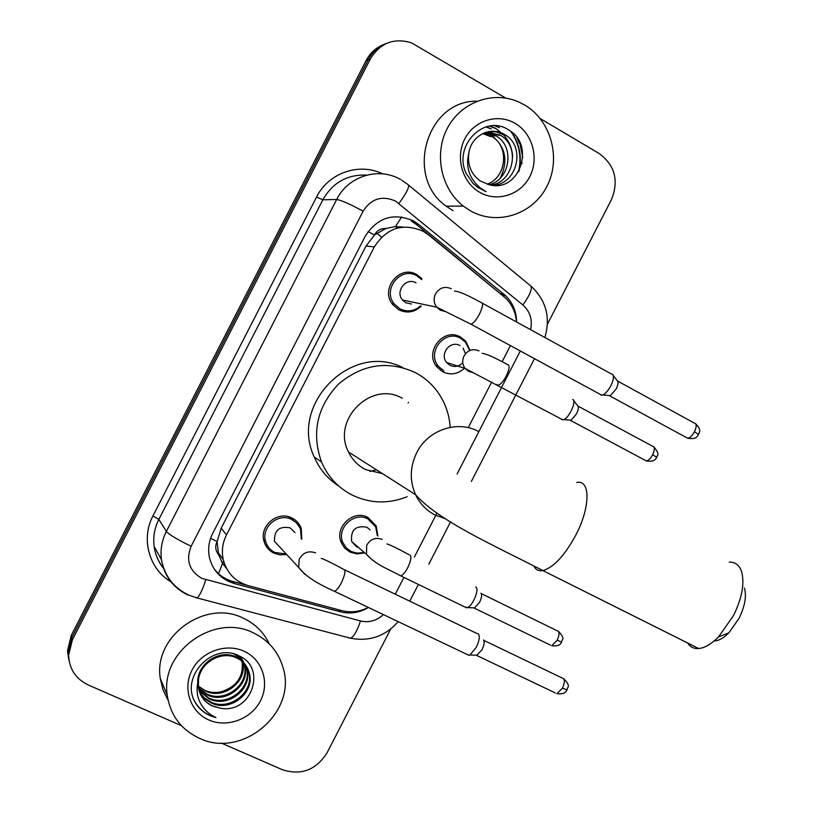<?xml version="1.0" encoding="UTF-8"?>
<svg xmlns="http://www.w3.org/2000/svg" width="813" height="813" viewBox="0 0 813 813"><rect width="100%" height="100%" fill="white"/><g stroke="black" fill="none" stroke-linecap="round" stroke-linejoin="round"><path stroke-width="1.22" d="M363.828 553.053L356.805 553.887L350.068 552.108L344.793 548.216L341.257 542.678C334.102 527.322 353.238 509.223 367.893 517.414L376.185 525.859L377.862 536.021M464.751 367.984C458.095 374.193 450.748 375.474 442.709 371.815L436.683 366.663C423.99 351.521 443.878 326.928 460.554 337.07L465.717 341.226L470.056 350.393M286.237 554.507L279.906 554.822L273.869 553.094C268.971 550.645 265.709 546.803 264.083 541.549C258.819 526.163 277.7 510.229 291.897 517.993C296.389 520.259 299.499 523.745 301.247 528.45L301.796 539.304M421.286 306.105C414.528 312.385 407.039 313.615 398.807 309.814L392.709 304.59C379.62 289.093 399.793 264.134 416.866 274.642L421.937 278.686L420.565 278.473M293.097 518.633L293.229 520.31M266.949 545.35L265.566 545.188M516.468 321.928C515.727 312.416 512.048 304.408 505.432 297.914L428.522 234.876L423.288 231.319C403.014 222.599 386.703 227.782 374.356 246.867L226.522 534.863C222.549 542.82 221.451 551.041 223.229 559.527C226.746 572.921 235.12 581.641 248.382 585.675L341.907 610.654C350.952 612.911 359.732 611.833 368.248 607.402M218.555 554.578L217.081 541.478C214.906 546.224 215.404 550.594 218.555 554.578L222.538 563.389L226.492 568.378M403.116 227.061L395.464 226.573L385.941 228.494C380.86 228.27 377.019 230.425 374.417 234.957L368.086 231.553M374.417 234.957L385.941 228.494M374.122 235.536L366.002 246.075L221.187 528.186L217.366 540.909M468.501 427.12L491.702 381.978M502.119 361.724L510.401 345.606M516.601 321.999C516.468 311.45 512.729 302.619 505.381 295.505L418.725 224.479L413.553 220.963C393.512 212.325 377.405 217.417 365.23 236.237L212.701 533.399C208.88 541.052 207.762 548.968 209.358 557.169C212.701 570.665 221.034 579.456 234.368 583.531L340.474 611.833C350.22 614.221 359.529 612.768 368.411 607.474M519.792 142.59L522.779 157.6M540.178 118.546L599.151 153.494C614.994 165.263 619.069 180.689 611.386 199.764L547.434 324.163M181.411 725.653L88.343 685.024C75.822 678.967 69.247 669.079 68.607 655.359L72.398 639.79L370.382 58.882C380.179 42.926 393.858 37.571 411.429 42.794L505.605 98.048M390.687 629.049L327.08 752.767C316.074 770.053 301.186 775.704 282.406 769.728L221.238 743.031M68.638 658.957L67.54 650.735L71.29 635.329L366.185 60.426L368.279 59.654C372.486 51.717 378.685 46.25 386.856 43.262C378.685 46.25 372.486 51.717 368.279 59.654L71.839 637.544L368.279 59.654L370.382 58.882M69.176 661.304L68.079 653.042L71.839 637.544L68.079 653.042L69.176 661.304M246.664 585.177L232.914 581.498C225.16 579.354 218.88 575.116 214.073 568.775M411.124 220.892L416.266 224.388L504.568 297.121M521.966 163.443L522.027 162.61M519.233 143.078L516.926 137.702M510.879 131.503C519.375 143.82 521.905 157.326 518.46 172.041M366.185 60.426C370.382 52.53 376.541 47.093 384.671 44.115M381.571 237.091L376.876 233.29M366.653 517.962L367.12 517.048M470.341 210.76L463.369 206.106C440.839 188.728 433.624 153.535 447.668 127.692C461.469 101.716 493.674 90.416 519.212 102.184L524.659 105.019C551.275 120.609 561.407 158.667 546.844 186.502C532.678 214.571 497.078 226.095 470.341 210.76M452.932 210.669L446.174 206.167C404.356 176.98 426.632 100.131 476.926 101.208M492.15 185.323C517.261 185.232 526.367 146.34 504.843 134.673L504.019 134.196C490.219 126.127 471.327 135.588 468.888 152.824C467.241 164.643 470.991 174.002 480.137 180.923L489.406 184.795C519.365 193.047 535.401 145.364 509.446 130.487C484.792 112.651 452.15 146.127 466.459 173.952L472.993 183.332L477.749 187.407L486.103 191.665L480.595 188.23C469.233 178.647 465.331 166.848 468.888 152.824M490.971 185.13C513.999 182.173 520.493 146.147 500.391 135.273L487.353 131.919M489.152 184.744C510.371 179.795 514.975 146.116 496.011 135.873L485.249 132.549M487.038 184.216C506.611 177.722 509.649 146.167 491.702 136.462L483.196 133.373M503.725 134.826L496.225 131.869L488.969 131.584M499.294 135.425L486.824 132.052M494.924 136.015L484.731 132.732M490.635 136.604L482.698 133.617M515.198 123.424C532.596 133.515 539.314 158.383 529.781 176.614C520.503 194.988 497.18 202.437 479.792 192.366C462.262 182.579 455.097 157.458 464.772 138.942C474.192 120.273 497.952 113.058 515.198 123.424M489.538 133.993C505.29 145.181 508.877 159.866 500.3 178.067M485.717 126.879L491.357 128.921L486.123 126.757M503.064 134.328L495.645 128.271L489.924 125.964M494.822 125.72L499.456 127.702L495.778 125.771M512.688 156.685C512.139 148.21 509.009 140.842 503.298 134.572M495.107 128.352L489.375 126.035M744.464 588.134C746.72 596.234 744.891 606.356 738.966 618.51L728.824 632.86C723.55 638.154 718.672 640.837 714.2 640.908M687.666 643.012C690.207 647.026 693.875 648.865 698.692 648.53C704.81 647.931 711.426 644.038 718.529 636.874L733.397 615.787C742.117 597.901 744.82 583.094 741.527 571.366C739.23 564.994 735.145 561.915 729.251 562.118M402.283 398.289C371.378 380.057 331.287 419.925 348.543 452.038C352.344 459.843 358.055 465.697 365.647 469.609L382.405 473.603M407.14 496.713C388.563 504.111 370.352 503.613 352.486 495.229C338.34 488.003 328.025 476.967 321.552 462.119C311.308 433.075 316.938 407.089 338.432 384.163C362.395 364.041 388.065 360.21 415.453 372.659C424.559 377.517 432.11 384.153 438.095 392.588C445.148 402.73 449.162 414.041 450.128 426.52M338.899 486.154C327.771 479.009 319.539 469.243 314.194 456.876C288.91 404.173 352.009 341.236 402.872 367.639M376.449 469.812L369.935 471.438M408.126 402.953L408.451 402.323M411.52 304.001L405.789 302.771L402.455 299.967C394.854 291.247 406.256 276.867 416.022 282.853M420.514 305.932C414.213 311.349 407.374 312.324 399.976 308.849L394.275 303.991C381.937 289.448 400.87 265.963 416.927 275.841L421.713 279.662M612.28 374.132C614.232 375.728 613.744 379.6 610.827 385.769C608.246 390.545 605.604 393.604 602.88 394.945L601.122 395.159L600.126 394.315M613.287 375.464L617.179 380.596C618.591 381.754 618.246 384.559 616.152 389L610.411 395.606L608.622 395.453M280.719 548.074L274.489 541.356C274.113 530.289 279.347 525.798 290.19 527.871L294.977 532.586M285.709 553.948L274.855 552.474C270.272 550.177 267.213 546.58 265.678 541.671C260.719 527.22 278.442 512.231 291.786 519.517L296.491 522.871L299.824 527.576L300.566 529.365L301.247 538.755M477.82 633.571L478.329 633.855C480.066 636.193 479.385 640.674 476.286 647.29L469.934 654.973L468.918 655.308L467.089 654.435M483.481 639.973C484.741 641.691 484.263 644.922 482.028 649.689L476.703 655.461L555.442 692.991M293.493 519.019L293.595 520.533M462.78 362.7C458.979 366.572 454.691 367.435 449.904 365.281L446.601 362.496C439.254 353.97 450.493 339.844 460.016 345.606M572.769 399.457C576.915 400.646 569.313 417.719 563.795 419.589L562.139 419.762L561.326 419.03M443.918 370.952L438.288 366.145C426.337 351.948 444.996 328.808 460.676 338.33L465.544 342.263L469.386 349.864M573.704 400.667L577.576 405.657C578.927 406.774 578.561 409.518 576.498 413.908L571.112 420.179L569.517 420.057M463.044 348.076L465.483 353.706M440.89 370.118L440.382 370.342M358.563 547.525L356.622 546.814L351.694 541.6C350.444 530.127 355.444 525.31 366.724 527.17L370.108 529.863M475.605 587.067L475.991 587.26C479.518 589.161 472.82 605.543 467.648 607.596L465.117 607.098M363.309 552.596L357.09 553.135L351.145 551.488L346.216 547.85L342.893 542.667C336.145 528.257 354.112 511.235 367.883 518.918L375.687 526.875L377.313 535.584M480.95 593.236C482.17 594.75 481.692 597.799 479.548 602.372L474.284 608.114L550.401 645.095M199.398 738.275C181.096 729.657 170.384 715.349 167.275 695.318C160.009 651.518 214.347 612.646 253.504 632.931C268.503 640.217 278.331 651.721 282.995 667.443C297.588 712.046 242.467 759.2 199.398 738.275M168.108 700.267L162.976 689.82L160.273 678.418C153.22 636.071 205.699 598.622 243.585 618.307C255.262 623.876 263.819 632.402 269.255 643.866M199.541 692.178L204.378 697.879L210.445 701.812C229.439 711.7 254.276 691.863 248.88 672.697C246.959 665.247 242.548 659.932 235.648 656.772C219.703 649.12 197.417 663.235 197.681 682.188M199.734 692.696L204.663 698.702L210.953 702.839C229.988 712.737 254.865 692.859 249.469 673.652C247.548 666.193 243.128 660.878 236.207 657.707C221.512 650.857 200.913 661.792 198.514 679.353L198.433 687.9L206.472 693.794C225.16 703.54 249.601 684.028 244.276 665.146L243.626 662.819M198.89 690.064L208.443 697.778C227.284 707.584 251.918 687.91 246.563 668.886L245.089 664.485M244.845 663.977L236.847 654.932M199.033 690.603L208.941 698.774C227.823 708.611 252.497 688.896 247.142 669.831L245.424 664.912M245.17 664.414L240.424 658.195L233.981 654.008M243.433 662.29L242.802 660.745M242.569 660.258L240.252 656.498M198.535 688.438L206.959 694.79C225.689 704.546 250.17 684.993 244.845 666.081L244.002 663.225M243.809 662.697L243.138 661.182M242.884 660.684L239.926 656.325M198.22 686.213L205.008 690.857C223.595 700.552 247.884 681.162 242.589 662.382L242.03 661.467C243.748 676.172 237.122 686.192 222.162 691.517C216.116 693.113 210.303 692.717 204.744 690.318L198.199 686.02M241.857 660.745L241.37 659.119M241.176 658.591L240.557 657.077M242.589 662.382L242.416 661.67M242.264 661.121L241.746 659.516M241.542 658.997L240.882 657.504M200.384 694.221C203.22 699.607 207.254 703.509 212.488 705.928L220.557 708.214C251.634 714.16 267.02 667.768 239.489 656.101C213.24 641.498 179.836 676.507 195.14 702.28C198.646 708.296 203.606 712.737 209.998 715.613L215.963 717.594L210.313 714.444C198.646 705.542 194.703 693.845 198.514 679.353M220.557 708.214L212.589 706.131C204.785 702.422 200.069 696.345 198.433 687.9M244.093 651.264C262.396 659.475 269.946 682.676 260.445 700.847C251.217 719.129 227.122 728.143 208.809 719.952C190.364 712.025 182.356 688.641 192 670.186C201.37 651.599 225.923 642.788 244.093 651.264M194.795 701.568C199.835 709.983 206.888 715.318 215.963 717.594M218.524 573.683L222.538 563.389M397.354 228.087L395.474 226.563L401.693 216.939M217.081 541.478L210.608 538.318M366.002 246.075L374.356 246.867M221.187 528.186L226.522 534.863M530.574 329.651C532.678 319.743 530.117 311.521 522.891 304.997L395.484 201.055C382.039 195.232 371.246 198.606 363.126 211.177L191.136 546.275C185.679 560.177 189.236 570.868 201.807 578.358L360.484 620.959C369.041 622.89 376.663 620.776 383.37 614.598M187.59 594.862C172.884 587.565 164.165 575.817 161.441 559.608C160.191 549.832 161.817 540.442 166.35 531.448L336.673 199.49C348.137 175.964 378.878 166.594 400.748 179.602M170.882 581.762C149.043 568.958 140.71 538.846 152.976 515.899L316.572 197.031L322.832 199.805L336.673 199.49C341.043 200.13 349.864 204.033 363.126 211.177M195.405 597.667L197.112 597.951C199.663 595.807 202.549 589.76 205.76 579.791M316.572 197.031C328.401 172.884 359.204 162.254 382.638 173.87M366.795 175.1C347.405 174.277 332.751 182.519 322.832 199.805L158.86 519.405C154.511 528.064 152.935 537.108 154.155 546.529C155.334 554.771 158.535 562.088 163.738 568.49M72.398 639.79L71.29 635.329M408.756 185.262L529.588 284.997C533.267 286.735 531.031 293.402 522.891 304.997M401.917 180.283L407.598 184.307C410.372 185.262 407.486 191.634 398.959 203.423M191.136 546.275C177.61 539.7 169.338 534.751 166.35 531.448L158.86 519.405L152.976 515.899M395.27 594.212L403.787 577.637M414.376 557.047L436.886 513.257M457.069 474.009L520.31 350.982M348.269 637.778L350.698 638.256C354.001 636.396 357.263 630.624 360.484 620.959M416.266 224.388L418.725 224.479M500.91 293.635L503.765 294.093M338.543 609.75L340.474 611.833M232.914 581.498L234.368 583.531M224.042 562.545L221.644 561.895M511.753 132.194C519.629 144.023 522.068 156.96 519.06 170.994M478.379 431.418C457.434 419.854 427.851 429.925 416.693 452.75C409.884 466.865 409.518 480.859 415.575 494.721C419.955 503.826 426.54 510.635 435.341 515.137L445.3 518.664M576.742 482.495C590.573 479.324 590.563 507.18 575.756 535.208C564.588 555.686 553.633 567.464 542.891 570.563C538.795 571.275 535.818 569.842 533.948 566.255M617.728 381.134L694.404 423.126C696.741 423.746 696.751 426.622 694.454 431.733C692.209 435.758 689.963 437.933 687.696 438.258L686.345 437.516M698.58 434.528L694.454 431.733M454.487 291.095C458.644 291.186 467.505 294.987 481.072 302.507C483.471 302.873 482.942 306.725 479.487 314.072L479.131 314.753C476.032 320.261 473.318 323.411 470.981 324.204L469.66 323.493M445.443 311.531L440.25 310.18L436.683 307.162C433.898 303.29 433.39 299.082 435.179 294.54C439.02 287.832 444.386 285.891 451.276 288.706M483.796 640.359L562.372 678.103C565.015 678.794 565.035 682.137 562.433 688.144L556.935 693.702C566.346 694.688 566.275 690.349 567.088 689.912L562.433 688.144M567.149 689.8L567.088 689.912C566.956 686.792 571.641 686.914 563.826 678.774M321.257 558.379C324.753 559.466 332.1 563.074 343.299 569.202C345.982 569.649 345.352 574.171 341.409 582.789L341.054 583.47C338.554 587.972 336.358 590.584 334.458 591.315L333.015 590.645M304.936 574.476L298.686 567.444L299.225 559.232C303.066 552.525 308.513 550.401 315.576 552.87M578.094 406.154L652.727 446.307C654.922 446.916 654.882 449.721 652.626 454.731C650.512 458.552 648.408 460.615 646.345 460.93L645.105 460.27M656.782 457.323L652.626 454.731M508.074 364.62C509.934 365.992 509.212 370.006 505.92 376.673C503.013 381.795 500.412 384.671 498.095 385.301L496.753 384.6M472.638 372.517L468.491 371.307L465.066 368.421C462.485 364.793 462.028 360.83 463.725 356.551C467.373 350.169 472.465 348.279 478.989 350.881M481.286 593.612L557.251 630.797C559.649 631.457 559.618 634.597 557.149 640.217L551.722 645.735C561.061 646.731 560.777 642.595 561.671 642.077L557.149 640.217M561.712 642.006L561.671 642.077C561.437 639.181 566.143 639.465 558.541 631.406M410.199 555.005C411.663 557.149 410.738 561.58 407.425 568.277C404.935 572.718 402.699 575.238 400.707 575.848L399.264 575.157M372.608 560.218L366.521 554.405L366.663 545.421C370.322 539.039 375.464 537.037 382.1 539.395M376.185 525.859L374.204 524.324M465.717 341.226L464.132 340.799M301.247 528.45L299.326 526.621M291.979 519.619L289.154 516.916M217.986 552.383L223.229 559.527M163.535 568.368C158.403 561.956 155.283 554.679 154.155 546.529L161.441 559.608C164.602 576.275 173.891 588.185 189.307 595.34L197.112 597.951L350.698 638.256C369.59 641.731 385.413 636.193 398.157 621.63M68.607 655.359L67.54 650.735M409.782 601.193L418.278 584.669M428.837 564.141L450.565 521.875M471.357 481.438L534.476 358.675M544.842 337.486C550.736 317.619 546.204 300.576 531.245 286.359M502.515 295.038L505.381 295.505M395.575 226.563L397.425 228.067M463.369 206.106L446.174 206.167M504.019 134.196L502.901 134.348M499.578 134.806L498.471 134.958M495.198 135.405L494.121 135.547M490.9 135.995L489.833 136.137M728.824 632.86L718.529 636.874M348.543 452.038L415.575 494.721C438.776 520.859 492.099 544.527 542.891 570.563L698.692 648.53M321.552 462.119L314.194 456.876M695.715 423.807C702.188 430.646 698.956 431.815 698.631 434.437C697.483 435.463 697.351 439.742 687.696 438.258L609.608 395.799M402.455 299.967L436.683 307.162L470.981 324.204L601.803 395.22M394.275 303.991L391.907 303.462M482.383 303.229L611.396 373.98M610.411 395.606L602.88 394.945M274.489 541.356L298.686 567.444C304.55 575.401 316.47 583.358 334.458 591.315L468.918 655.308M265.678 541.671L263.575 539.334M344.742 569.893L476.957 633.51M477.444 655.207L469.934 654.973M653.916 446.926C661.406 455.971 656.071 455.473 656.813 457.262C655.674 458.176 655.878 462.272 646.345 460.93L570.411 420.362M482.129 353.35C486.072 353.706 494.528 357.446 507.495 364.59M446.601 362.496L465.066 368.421L562.84 419.843M438.288 366.145L435.738 365.301M571.112 420.179L563.795 419.589M386.998 543.938C390.382 544.954 397.77 548.572 409.163 554.801M351.694 541.6L366.521 554.405C377.069 565.685 387.395 568.521 400.707 575.848L466.733 607.89M342.893 542.667L340.545 540.584M474.955 607.9L467.648 607.596M167.275 695.318L160.273 678.418M249.469 673.652L248.88 672.697M247.142 669.831L246.563 668.886M244.845 666.081L244.276 665.146"/></g></svg>
